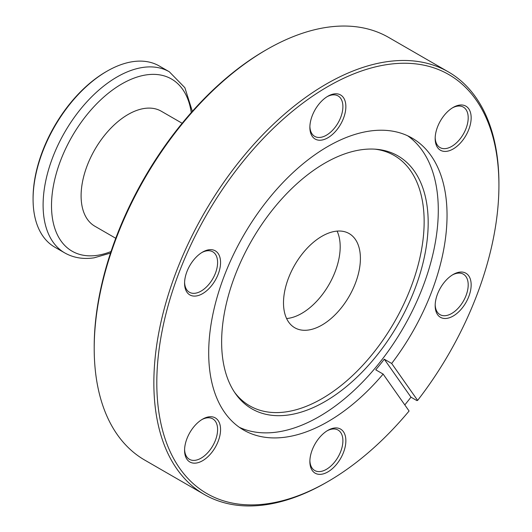 <?xml version="1.0" encoding="UTF-8"?>
<svg xmlns="http://www.w3.org/2000/svg" width="532" height="532" viewBox="0 0 532 532"><rect width="100%" height="100%" fill="white"/><g stroke="black" fill="none" stroke-linecap="round" stroke-linejoin="round"><path stroke-width="0.8" d="M321.953 325.059A54.377 31.395 120 0 0 357.477 277.139A54.377 31.395 120 0 0 349.138 233.568A54.377 31.395 120 0 0 321.953 236.261A54.377 31.395 120 0 0 286.429 284.174A54.377 31.395 120 0 0 294.761 327.752A54.377 31.395 120 0 0 321.953 325.059M286.602 318.542A54.377 31.395 120 0 0 301.737 313.388A54.377 31.395 120 0 0 337.089 231.107M453.164 107.424L453.164 107.424A25.443 14.69 -60 0 1 471.159 117.811A25.443 14.69 -60 0 1 453.164 148.973A25.443 14.69 -60 0 1 435.169 138.586A25.443 14.69 -60 0 1 453.164 107.424L453.164 107.424M435.189 137.708A23.355 13.486 120 0 0 440.011 147.57A23.355 13.486 120 0 0 451.688 146.413A23.355 13.486 120 0 0 466.943 125.831A23.355 13.486 120 0 0 463.365 107.118A23.355 13.486 120 0 0 452.406 107.876M453.164 274.485L453.164 274.485A25.443 14.69 -60 0 1 471.159 284.879A25.443 14.69 -60 0 1 453.164 316.041A25.443 14.69 -60 0 1 435.169 305.654A25.443 14.69 -60 0 1 453.164 274.485L453.164 274.485M435.189 304.77A23.355 13.486 120 0 0 440.011 314.638A23.355 13.486 120 0 0 451.688 313.481A23.355 13.486 120 0 0 466.943 292.899A23.355 13.486 120 0 0 463.365 274.186A23.355 13.486 120 0 0 452.406 274.944M327.865 430.361L327.865 430.361A25.443 14.69 -60 0 1 345.86 440.749A25.443 14.69 -60 0 1 327.865 471.917A25.443 14.69 -60 0 1 309.87 461.523A25.443 14.69 -60 0 1 327.865 430.361L327.865 430.361M309.89 460.646A23.355 13.486 120 0 0 314.711 470.507A23.355 13.486 120 0 0 326.389 469.35A23.355 13.486 120 0 0 341.644 448.775A23.355 13.486 120 0 0 338.066 430.062A23.355 13.486 120 0 0 327.113 430.814M202.566 419.169L202.566 419.169A25.443 14.69 -60 0 1 220.561 429.557A25.443 14.69 -60 0 1 202.566 460.725A25.443 14.69 -60 0 1 184.577 450.331A25.443 14.69 -60 0 1 202.566 419.169L202.566 419.169M184.591 449.454A23.355 13.486 120 0 0 189.412 459.316A23.355 13.486 120 0 0 201.089 458.158A23.355 13.486 120 0 0 216.344 437.583A23.355 13.486 120 0 0 212.767 418.864A23.355 13.486 120 0 0 201.814 419.622M202.566 252.102L202.566 252.102A25.443 14.69 -60 0 1 220.561 262.489A25.443 14.69 -60 0 1 202.566 293.657A25.443 14.69 -60 0 1 184.577 283.27A25.443 14.69 -60 0 1 202.566 252.102L202.566 252.102M184.591 282.386A23.355 13.486 120 0 0 189.412 292.254A23.355 13.486 120 0 0 201.089 291.097A23.355 13.486 120 0 0 216.344 270.515A23.355 13.486 120 0 0 212.767 251.802A23.355 13.486 120 0 0 201.814 252.56M327.865 96.232L327.865 96.232A25.443 14.69 -60 0 1 345.86 106.619A25.443 14.69 -60 0 1 327.865 137.781A25.443 14.69 -60 0 1 309.87 127.394A25.443 14.69 -60 0 1 327.865 96.232L327.865 96.232M309.89 126.516A23.355 13.486 120 0 0 314.711 136.378A23.355 13.486 120 0 0 326.389 135.221A23.355 13.486 120 0 0 341.644 114.639A23.355 13.486 120 0 0 338.066 95.926A23.355 13.486 120 0 0 327.113 96.684M94.204 348.394L94.204 346.684A241.907 139.67 -60 0 1 265.255 50.407A241.907 139.67 -60 0 1 265.262 50.407L266.738 49.556A244.002 140.874 120 0 0 94.204 348.394A244.002 140.874 120 0 0 144.737 460.094L204.388 494.527A244.002 140.874 -60 0 1 166.988 299.011A244.002 140.874 -60 0 1 326.389 83.99A244.002 140.874 -60 0 1 448.39 71.906A244.002 140.874 -60 0 1 498.923 183.607L498.923 185.316A241.907 139.67 120 0 0 327.865 86.556A241.907 139.67 120 0 0 156.807 382.834A241.907 139.67 120 0 0 327.865 481.593L326.389 482.444A244.002 140.874 -60 0 1 204.388 494.527M326.389 482.444L326.389 482.444A244.002 140.874 -60 0 1 326.389 482.444L327.872 481.593A241.907 139.67 120 0 0 327.872 481.593A241.907 139.67 120 0 0 409.088 411.01L383.133 374.082L375.738 369.813A168.538 97.303 -60 0 0 384.277 359.193L391.672 363.462A168.538 97.303 120 0 0 412.134 138.114A168.538 97.303 120 0 0 327.865 146.466A168.538 97.303 120 0 0 217.768 294.981A168.538 97.303 120 0 0 243.596 430.029A168.538 97.303 120 0 0 327.865 421.683A168.538 97.303 120 0 0 383.133 374.082M324.906 401.613A146.054 84.322 120 0 0 424.642 255.732A146.054 84.322 120 0 0 376.676 149.293A146.054 84.322 120 0 0 324.906 163.111A146.054 84.322 120 0 0 235.43 274.479A146.054 84.322 120 0 0 235.55 393.74A146.054 84.322 120 0 0 324.906 401.613M234.552 392.277A144.531 83.444 120 0 0 321.953 398.668A144.531 83.444 120 0 0 420.38 255.579A144.531 83.444 120 0 0 374.914 149.153M239.34 427.309A168.538 97.303 120 0 0 319.12 416.636A168.538 97.303 120 0 0 428.001 272.105A168.538 97.303 120 0 0 407.645 135.786M448.39 71.906L388.739 37.473A244.002 140.874 120 0 0 266.738 49.556L265.255 50.407M404.805 404.918A244.002 140.874 120 0 0 410.97 397.171L416.889 400.589L417.627 400.39L391.672 363.462M417.627 400.39A241.907 139.67 120 0 0 498.923 185.316M410.97 397.171L384.277 359.193M159.307 66.008A104.571 60.375 120 0 0 132.668 61.679A104.571 60.375 120 0 0 107.018 71.188A104.571 60.375 120 0 0 33.077 199.261A104.571 60.375 120 0 0 54.736 247.134L64.758 252.919A104.571 60.375 -60 0 1 54.783 152.245A104.571 60.375 -60 0 1 142.682 67.464A104.571 60.375 -60 0 1 169.329 71.793L159.307 66.008M115.75 238.283L94.856 226.22A66.4 38.337 -60 0 1 88.518 162.293A66.4 38.337 -60 0 1 144.338 108.462A66.4 38.337 -60 0 1 161.256 111.208L182.15 123.271M33.077 199.261L33.077 198.123A103.175 59.571 -60 0 1 106.034 71.754L107.018 71.188M111.035 251.523A99.404 57.389 -60 0 1 97.429 255.307A99.404 57.389 -60 0 1 55.873 175.021A99.404 57.389 -60 0 1 146.18 74.906A99.404 57.389 -60 0 1 191.261 112.565M64.758 252.919C73.469 257.82 83.265 259.45 94.144 257.814L110.516 253.079M192.351 111.341L184.87 87.7L169.329 71.793"/></g></svg>
